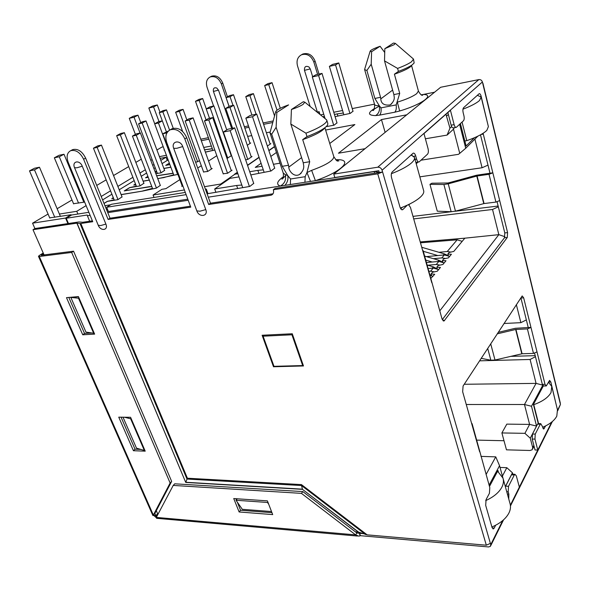 <?xml version="1.0" encoding="UTF-8"?>
<svg xmlns="http://www.w3.org/2000/svg" width="590" height="590" viewBox="0 0 590 590"><rect width="100%" height="100%" fill="white"/><g stroke="black" fill="none" stroke-linecap="round" stroke-linejoin="round"><path stroke-width="0.89" d="M421.312 94.857L423.428 94.437C435.081 94.769 421.489 104.607 399.673 110.994L394.725 112.225C396.089 110.913 396.576 108.472 396.2 104.902L399.71 93.419L394.415 74.178L398.412 71.412L397.594 68.411C404.01 65.999 408.634 63.801 411.466 61.832L413.487 59.148L413.184 58.779M398.412 71.412C404.821 68.993 409.438 66.795 412.263 64.804L414.158 62.96L413.538 59.325M394.223 44.656L395.241 43.313L393.449 43.063L384.827 48.675L394.223 44.656M303.054 104.401L304.838 102.195L303.378 101.716L291.423 109.497C296.534 107.778 300.406 106.082 303.054 104.401M291.423 109.497L290.826 124.047L305.922 133.17C313.629 130.22 319.441 127.381 323.35 124.652C325.909 122.809 327.067 121.341 326.816 120.264L325.938 119.298M498.388 471.971L497.99 470.54L489.464 486.448M543.294 386.007L533.412 404.452L538.279 423.627M505.335 486.603L512.445 472.804L506.825 467.693L502.415 476.078M489.103 485.15L499.553 465.702L502.901 477.834M535.462 356.685L530.093 359.472L536.074 383.382L524.481 404.511L529.606 424.409L506.81 424.129L501.891 432.942L506.471 449.831L530.056 450.487L532.217 449.728L532.711 447.618L530.277 438.208L536.546 426.054L531.494 406.252L542.697 385.403M460.414 123.605L466.115 145.996L474.419 137.75M451.652 126.599L449.956 128.155L445.952 114.224M477.804 136.202L465.731 148.245L459.64 124.32M409.888 203.919L408.973 204.841M512.821 474.198L512.445 472.804M499.553 465.702L495.755 456.859L480.953 456.387M486.079 474.485L495.755 456.859M516.353 304.617L520.874 322.664L526.346 319.905M535.211 355.652L510.741 356.367M498.137 206.043L454.89 211.294M451.284 211.729L412.985 216.375M464.219 384.274L536.074 383.382L542.549 385.071M466.262 404.497L524.481 404.511L531.494 406.252M530.277 438.208L524.908 433.34L529.606 424.409L536.546 426.054M425.397 138.783L447.102 135.088L453.503 129.151L454.329 127.706M447.102 135.088L449.956 128.155M453.503 129.151L459.743 153.348L465.731 148.245M459.743 153.348L458.474 154.322L421.068 160.185M474.906 139.093L482.082 167.752L487.996 165.112M498.321 206.802L492.532 209.472L498.838 234.658L504.9 236.73M430.951 278.274L434.734 274.262L431.128 273.937L432.544 272.248L437.264 271.23L440.435 267.432L436.843 267.13L438.23 265.493L442.906 264.475L445.996 260.765L442.426 260.492L443.776 258.892L448.407 257.874L451.424 254.253L447.884 254.01L449.197 252.446L453.784 251.429L464.832 238.183L498.838 234.658L439.757 310.893M416.223 163.747L417.978 162.11M379.252 172.346L374.458 171.402M506.825 467.693L500.032 467.435M520.874 322.664L504 323.497M530.093 359.472L479.567 360.829M492.532 209.472L413.708 218.905M419.837 176.853L482.082 167.752M524.908 433.34L501.891 432.942M504 440.723L476.75 440.118M422.042 94.71L434.557 92.224M223.713 134.129L224.082 134.055M320.503 114.888L323.748 114.246M333.763 112.255L342.569 110.507M352.23 108.582L374.503 104.157M244.828 128.104L248.936 127.278M263.597 124.35L272.779 122.514M201.293 140.693L208.926 139.188M224.414 136.135L224.783 136.069M334.427 114.445L337.237 113.892L337.871 115.987M322.789 116.746L324.411 116.422M464.832 238.183L420.22 241.915M258.804 173.187L257.852 170.37L249.725 171.734M237.881 173.726L234.4 174.308L237.372 172.251M205.416 189.206L206.301 189.066L207.96 193.638L249.821 186.433L253.715 183.372M68.447 223.514L66.228 218.27L71.589 215.018L88.861 212.311M106.502 209.546L107.528 209.384M186.116 194.648L106.657 207.252L111.429 204.28L185.297 192.436M208.3 197.171L374.23 171.594L374.702 173.195M89.665 221.243L87.409 215.8L90.13 215.38M107.771 212.658L188.203 200.268M250.816 174.92L271.076 170.982L274.697 168.121M66.228 218.27L87.217 215.018L87.409 215.8M353.004 111.208L350.29 113.376L335.091 116.658M336.971 122.86L334.08 125.169L326.152 126.673M325.621 130.043L354.892 124.556L329.758 143.495M279.977 163.179L273.428 164.293M262.071 166.225L255.264 167.383L261.082 163.29M270.817 156.439L276.445 152.471M274.49 146.549L268.826 150.465M259.04 157.242L247.498 165.237M257.852 170.37L263.295 169.846M237.689 188.505L236.619 185.474L214.694 188.97L229.96 178.372L238.98 176.882M236.619 185.474L241.819 185.039M207.96 193.638L207.208 194.162M187.804 199.184L108.383 211.493L106.657 207.252M284.941 185.356C287.507 182.34 288.444 179.095 287.75 175.628L285.243 174.625C286.371 179.758 284.705 183.578 280.25 186.079C275.928 184.397 277.005 181.263 283.48 176.661M335.74 159.779L338.321 159.676C353.299 159.942 340.637 172.332 315.392 180.665L311.638 170.355L306.97 172.546L310.502 181.418M365.048 148.687L338.446 153.216L381.472 119.564L406.731 114.821M375.609 115.596C378.913 113.516 380.13 110.227 379.267 105.728L381.007 107.874C381.391 111.407 380.882 113.826 379.495 115.131L375.609 115.596C367.88 115.382 367.504 113.007 374.488 108.479M208.395 137.684L200.755 139.203M337.237 113.892L343.321 113.029M319.994 114.475L319.131 111.694L317.737 112.653M319.131 111.694L317.073 112.107M273.207 120.935L263.133 122.956M248.471 125.906L244.363 126.732M385.123 132.381L381.472 119.564M205.549 189.582L206.301 189.066M303.157 365.033L302.67 365.564L273.989 366.331L263.103 336.189L264.173 335.15M263.103 336.189L291.939 334.788L292.441 334.272M291.939 334.788L302.67 365.564M304.942 182.273L305.17 176.69L306.97 172.546L309.713 161.704L303.245 162.788L303.518 164.669C304.381 168.069 302.987 171.388 299.329 174.603C293.437 177.538 288.665 170.296 288.798 167.118L288.532 165.259L282.256 166.314L287.75 175.628L290.582 178.991L290.346 184.523M394.651 74.126C404.268 70.712 409.917 67.865 411.584 65.579L418.406 91.022L416.695 93.677C412.823 96.524 406.363 99.356 397.336 102.166L399.673 110.994M338.321 159.676L336.33 160.259M214.694 188.97L215.918 192.392M364.731 69.008L364.642 69.635L366.892 70.446L374.871 98.449L379.267 105.728C376.472 105.787 374.923 105.389 374.613 104.533C374.598 112.159 372.438 110.183 372.88 110.5C372.002 110.514 374.156 109.039 379.355 106.075M374.871 98.449L380.557 97.298L380.771 98.891C381.133 103.663 384.26 105.684 390.152 104.939C393.5 102.018 394.813 99.113 394.083 96.214L393.869 94.599L399.71 93.419M305.922 133.17L307.014 136.622L302.692 139.601L309.713 161.704M270.109 132.359L270.028 133.016L271.688 134.225L282.256 166.314M380.557 97.298L371.206 64.199L366.892 70.446M384.695 52.444L380.093 46.271C373.957 48.424 370.631 50.076 370.129 51.234L371.589 51.714L371.206 64.199M302.95 139.557C314.868 135.28 322.103 131.445 324.655 128.052M271.688 134.225L276.127 127.293L288.532 165.259M276.828 112.432L288.584 104.902C280.929 107.616 276.644 109.858 275.729 111.635L276.828 112.432L276.127 127.293M380.093 46.271L371.589 51.714M307.014 136.622C318.394 132.182 325.23 128.332 327.531 125.065L327.848 123.642L326.816 120.264M393.869 94.599L384.518 60.873L384.827 48.675M397.594 68.411L384.518 60.873M290.826 124.047L303.245 162.788M431.128 273.937L431.629 275.714M436.843 267.13L437.33 268.87M442.898 262.189L442.426 260.492M447.884 254.01L448.334 255.669M462.966 109.165C470.931 106.119 476.447 103.243 479.508 100.529L481.175 97.055L477.34 95.307M481.3 97.571L488.387 126.629L486.824 130.412C483.225 133.834 476.543 137.256 466.786 140.671L462.066 122.064M464.839 140.995L466.786 140.671M325.083 118.605L312.317 76.951L315.753 74.819L322.007 73.396L337.023 123.03M349.922 113.45L335.555 64.952L329.382 66.375L343.808 114.644M322.007 73.396L318.593 75.527L333.704 125.235M312.317 76.951L318.593 75.527M327.48 126.415L327.207 125.537M329.382 66.375L332.627 64.369L338.778 62.946L335.555 64.952M353.056 111.37L338.778 62.946M391.384 173.696C400.831 170.038 407.601 166.38 411.717 162.715C414.025 160.576 414.932 158.776 414.453 157.331L411.105 154.956M414.527 157.619L423.642 190.622C424.166 192.237 423.318 194.184 421.083 196.455C416.953 200.467 410.043 204.339 400.345 208.071M242.689 187.554L223.374 132.027L227.917 129.217L234.68 127.853L253.774 183.556M270.677 171.048L252.513 116.732L245.846 118.111L264.069 172.14M234.68 127.853L230.159 130.67L249.415 186.499M223.374 132.027L230.159 130.67M245.846 118.111L250.094 115.478L256.739 114.099L252.513 116.732M274.756 168.298L256.739 114.099M421.739 247.284L444.381 253.884L447.559 255.352M437.81 255.551L423.318 251.303M277.034 110.175L268.745 84.613L272.042 82.674L267.949 83.61L264.652 85.55L274.556 115.957M272.042 82.674L280.294 108.272M268.745 84.613L264.652 85.55M427.212 265.058L433.355 266.887L437.131 268.774M256.104 114.231L249.939 95.691L253.427 93.64L249.275 94.57L245.772 96.62L251.952 115.094M253.427 93.64L270.154 144.144M249.939 95.691L245.772 96.62M424.675 256.104L438.938 260.308L442.389 261.967M432.271 262.019L425.81 260.109M233.013 105.411L230.048 96.701L233.515 94.717L229.562 95.609L226.088 97.593L229.097 106.407M233.515 94.717L250.035 143.459M230.048 96.701L226.088 97.593M247.763 159.433L229.982 107.446L233.684 105.263L229.473 106.185L225.756 108.368L232.6 128.273M233.684 105.263L251.303 157.036M229.982 107.446L225.756 108.368M166.911 132.89L162.781 133.746L182.295 186.234M168.283 131.091L162.781 133.746M429.904 274.564L431.615 275.67M227.762 158.172L210.232 108.059L213.905 105.949L209.9 106.834L206.22 108.944L209.509 118.302M213.905 105.949L231.28 155.871M210.232 108.059L206.22 108.944M227.541 173.261L208.779 119.94L212.717 117.617L208.44 118.524L204.487 120.847L223.278 173.984M212.717 117.617L231.302 170.716M208.779 119.94L204.487 120.847M207.687 171.461L189.228 120.095L193.122 117.867L189.066 118.738L185.157 120.972L203.646 172.162M193.122 117.867L211.419 169.013M189.228 120.095L185.157 120.972M154.005 197.451L153.076 195.032L161.94 189.309L165.915 188.653L179.839 179.633M197.731 168.039L201.315 165.716M208.565 161.026L216.81 155.686M220.933 184.633L220.719 184.043L237.438 172.464M247.571 165.443L259.113 157.449M268.9 150.671L274.556 146.748M231.169 170.34L232.077 170.185L227.593 173.254L223.197 173.755M182.952 186.13L181.742 186.329L182.214 186.02M251.185 156.682L252.041 156.534L247.822 159.418L245.632 159.809M211.294 168.666L212.179 168.511L207.732 171.454L203.565 171.948M270.043 143.812L270.862 143.665L267.366 146.054M231.162 155.539L231.531 155.472M231.597 155.657L226.966 158.319M249.924 143.141L250.728 142.994L247.299 145.265M153.076 195.032L184.368 189.951M204.494 186.683L220.719 184.043M270.205 132.013L266.378 132.75M251.738 135.589L247.638 136.386M428.185 268.509L433.23 268.074L430.589 271.186L428.989 271.326M426.504 262.543L438.849 261.422L436.275 264.468L427.779 265.22M426.437 256.62L444.344 254.932L441.829 257.904L433.429 258.685M420.471 242.8L457.132 239.82L447.25 251.495L438.945 252.299M462.199 241.34L457.132 239.82M430.058 275.132L432.905 276.467M430.589 271.186L434.388 271.85M433.23 268.074L438.613 269.615M436.275 264.468L440.022 265.102M438.849 261.422L444.182 262.933M441.829 257.904L445.516 258.509M444.344 254.932L449.624 256.414M447.25 251.495L450.885 252.07M164.669 170.569L146.003 120.965L142.168 123.037L161.011 172.848M142.168 123.037L138.554 123.834L157.412 173.512M146.003 120.965L142.389 121.761L138.554 123.834M122.101 197.053L101.451 145.096L97.158 147.419L118 199.604M97.158 147.419L93.456 148.193L114.335 200.246M101.451 145.096L97.763 145.87L93.456 148.193M156.453 188.077L136.268 135.272L132.425 136.084L152.64 188.748M160.377 185.57L140.383 132.993L136.548 133.812L132.425 136.084M136.268 135.272L140.383 132.993M177.627 174.552L158.452 122.993L154.654 123.819L173.858 175.237M166.351 131.71L162.331 120.847L158.548 121.673L154.654 123.819M158.452 122.993L162.331 120.847L159.271 112.646L162.847 111.834L166.476 109.873L162.906 110.677L159.271 112.646M197.628 161.771L179.397 111.407L175.643 112.24L182.642 131.489M186.883 119.984L183.062 109.371L179.323 110.212L175.643 112.24M179.397 111.407L183.062 109.371M206.065 119.918L199.191 100.447L195.489 101.288L212.894 150.384M206.308 108.892L202.665 98.523L198.97 99.371L195.489 101.288M199.191 100.447L202.665 98.523M143.982 183.438L124.357 132.684L120.308 134.881L140.11 185.85M120.308 134.881L116.65 135.663L136.474 186.506M124.357 132.684L120.707 133.473L116.65 135.663M169.588 130.117L162.847 111.834M173.246 128.318L166.476 109.873M104.946 205.696L110.618 204.782M169.367 163.209L166.122 165.207L169.854 164.522M199.464 160.598L197.584 161.8L195.6 162.162M170.864 167.228L163.895 168.497M156.512 171.13L155.2 171.941M155.259 172.103L156.807 171.919M164.603 170.392L160.945 172.885L155.826 173.6M147.913 176.432L145.959 177.634L148.223 177.236M156.645 175.746L173.099 173.202M177.885 174.382L157.751 178.667M149.336 180.134L143.119 181.219M135.523 184.065L134.07 184.958L135.803 184.781M143.908 183.261L140.037 185.894L129.675 187.672L124.667 190.754L151.785 186.506M160.303 185.378L156.387 188.122L142.581 191.094L121.149 194.671M113.332 197.739L112.1 198.498L113.582 198.365M122.027 196.861L117.912 199.663L107.439 201.367L104.039 203.469M227.187 142.972L226.818 143.046M211.345 146.01L203.712 147.471M204.531 149.764L212.289 148.68M214.804 150.022L205.386 152.154M136.327 186.116L129.557 187.65L124.239 190.924L149.565 186.639L151.844 186.669M143.09 181.137L149.307 180.046M157.722 178.578L164.116 177.546M147.884 176.358L145.553 177.797L148.252 177.317M156.674 175.827L173.15 173.349M163.858 168.416L170.834 167.147M169.337 163.142L165.731 165.362L169.883 164.603M204.56 149.838L212.334 148.805M121.112 194.575L142.721 191.057M113.302 197.665L111.798 198.594L113.612 198.439M142.691 190.976L152.419 188.343L152.574 188.756M135.494 183.992L133.782 185.046L135.833 184.847M164.094 177.472L173.608 174.869L173.748 175.26M155.782 173.49L157.338 173.526M155.273 172.155L156.837 171.985M155.17 171.874L156.483 171.063M205.364 152.087L212.725 150.413M168.128 159.89L162.051 163.6M155.229 167.759L153.909 168.563M146.608 173.025L141.224 176.314M134.181 180.614L119.202 189.766M111.916 194.213L102.594 199.907M104.01 203.388L107.328 201.345L114.165 199.826M136.283 186.123L136.438 186.514M538.582 423.635L533.766 404.666C542.498 401.525 548.25 397.483 551.023 392.557L551.753 386.413L548.449 382.209M552.011 387.46L557.462 409.792L556.798 416.12C554.489 420.515 549.747 424.247 542.564 427.315M135.42 134.431L129.262 118.332L133.192 116.26L137.972 115.175L140.789 122.624M159.012 121.57L153.577 106.93L148.835 108.022L154.72 123.782M137.972 115.175L134.048 117.248L140.066 133.06M129.262 118.332L134.048 117.248M148.835 108.022L152.574 106.053L157.301 104.961L153.577 106.93M160.001 112.248L157.301 104.961M485.681 500.63C493.557 497.038 498.941 492.576 501.832 487.251C503.469 484.036 503.853 480.99 502.99 478.114L497.923 471.639L497.414 471.617M503.145 478.682L510.011 503.565C510.903 506.53 510.557 509.657 508.964 512.946C505.969 518.691 500.283 523.374 491.905 526.988M49.803 218.086L29.5 170.864L34.508 168.231L39.478 167.228L60.409 216.419M78.558 203.1L59.288 156.756L54.346 157.781L73.632 203.911M39.478 167.228L34.478 169.868L54.774 217.304M29.5 170.864L34.478 169.868M54.346 157.781L59.074 155.288L64.008 154.263L59.288 156.756M83.846 202.222L64.008 154.263M48.07 214.052L32.553 223.175L34.913 228.566M163.246 146.829L161.837 147.109L156.933 150M141.298 159.197L135.847 162.405M128.716 166.601L113.546 175.525M106.163 179.869L96.723 185.422M81.464 194.398L80.778 194.803M71.987 199.973L57.127 208.72M82.939 200.032L83.736 199.899M84.636 202.09L73.544 203.705M164.396 149.912L163.976 149.993L164.345 149.772M167.258 160.414L166.063 157.228L160.074 158.363M152.227 159.853L150.708 160.141M159.425 156.63L166.41 155.295M71.235 215.232L71.036 214.753L49.708 217.857M59.398 214.052L76.752 211.294L77.895 214.03M67.924 223.588L65.579 218.057L32.553 223.175M65.579 218.057L71.036 214.753M76.752 211.294L86.103 205.63M101.207 196.485L110.559 190.828M117.867 186.403L132.89 177.31M139.955 173.032L145.354 169.765M152.677 165.325L154.005 164.529M160.841 160.384L166.063 157.228M82.253 166.203L76.87 167.796L74.554 167.708C71.648 161.166 79.716 159.521 82.253 166.203L105.898 224.097C108.604 230.292 100.787 231.546 98.287 225.365M182.723 146.563L205.777 209.597C208.484 216.434 199.118 217.74 196.824 210.895L173.696 148.326C170.812 141.194 180.267 139.27 182.723 146.563L176.749 148.319L173.696 148.326M226.759 129.933L213.44 91.457C212.99 88.36 214.111 87.232 216.803 88.065L218.543 90.27L231.686 128.458M317.354 112.056L304.477 70.343C304.27 66.663 305.768 65.549 308.976 66.995L310.296 68.993L312.671 76.73M422.565 250.204L423.126 250.625L441.991 318.784L444.078 320.953L507.275 237.49L507.584 232.615L499.693 200.585L495.917 202.082L484.058 203.557L477.081 175.997L489.022 174.308L492.842 172.811L483.299 134.122L481.101 134.491M423.126 250.625L422.882 251.303L410.434 207.356L408.479 204.612M407.27 205.187L402.97 209.457L401.561 209.634M413.767 156.298L415.729 155.989C415.058 153.857 414.217 152.913 413.192 153.149L392.225 171.956C391.177 173.231 390.971 175.237 391.613 177.959L399.961 207.024C400.647 209.111 401.51 210.018 402.564 209.738L402.97 209.457M415.729 155.989L416.599 159.145C417.263 161.247 418.089 162.184 419.092 161.94L427.544 154.167C428.451 153.017 428.62 151.165 428.052 148.614L423.989 133.561L450.436 110.286L454.13 124.645C454.713 126.644 455.436 127.551 456.299 127.359L463.497 120.736C464.271 119.726 464.411 118.037 463.91 115.655L463.18 112.749C462.678 110.359 462.818 108.671 463.593 107.682L479.198 93.685C479.98 93.537 480.636 94.43 481.167 96.362L480.702 96.45M487.488 122.956L481.167 96.362M483.129 133.274L483.299 134.122M482.635 82.991L482.384 81.981L382.084 170.222L382.593 171.985L275.065 188.439L273.332 189.751L377.748 173.858L382.593 171.985L490.755 544.651L502.739 520.542M512.577 474.19L511.449 474.839L514.318 474.965L514.915 474.286L516.302 475.805L519.355 487.119L551.672 422.101M514.318 474.965L508.521 486.308L508.189 491.772L508.846 494.147L507.393 494.066M508.757 499.022L508.846 494.147M495.63 525.255L494.221 528.05L492.193 527.903M471.535 423.126L472.133 423.782L489.796 487.606L489.42 493.299L486.072 499.605L485.688 505.372L492.023 527.401L493.505 528.876L494.221 528.05M472.133 423.782L471.971 424.667L462.656 391.76L463.084 386.007L522.187 295.929L523.669 297.832L520.926 298.009L528.242 327.546L515.343 328.283L498.189 332.369M497.215 333.866L515.653 329.471L527.408 328.918L530.971 327.421L523.669 297.832M534.614 353.263L542.328 384.378L545.013 384.348L537.011 351.913L533.485 353.403L522.091 353.749L515.933 329.434M545.013 384.348L546.274 385.956L549.585 380.395L550.824 381.996L548.545 382.025M555.846 403.184L550.824 381.996M538.449 423.635L540.764 423.657L543.847 428.967L545.573 425.943M540.764 423.657L540.285 424.203L537.556 424.173L532.475 434.034L532.21 439.049L535.027 449.978L537.778 450.052L534.968 439.1L535.233 434.085L540.285 424.203M557.58 410.212L560.441 404.452L560.235 402.719L482.915 83.183M499.693 200.585L492.842 172.811L476.565 175.223L448.09 182.989L431.887 183.217L429.963 184.36L443.887 184.5L448.238 183.844L477.081 175.997M379.296 172.494L378.787 170.739L334.818 177.516L333.756 174.102L440.649 87.276L478.822 79.598C480.592 79.429 481.779 80.225 482.384 81.981M382.084 170.222C381.265 168.121 379.82 167.11 377.755 167.213L478.822 79.598M333.756 174.102L377.755 167.213M429.963 184.36L437.271 211.176L451.158 211.729L455.48 211.146L484.058 203.557M481.189 358.344L490.851 360.217L495.01 360.025L522.091 353.749M537.011 351.913L530.971 327.421L528.242 327.546M542.328 384.378L543.597 385.985L545.912 385.956M538.043 423.627L537.556 424.173M511.449 474.839L505.372 486.743M447.876 112.535L451.136 125.169C451.726 127.167 452.449 128.067 453.312 127.875L455.996 127.41M480.489 134.822L490.002 173.217M497.097 201.854L504.789 232.903L504.472 237.77L442.286 319.618M402.328 207.304L400.772 208.838M411.65 154.462L412.137 155.303M415.869 162.457L418.671 162.007M490.386 543.368L486.322 545.204L367.164 534.85L358.609 532.128L355.379 531.819M105.898 224.097L100.602 225.579L98.22 225.21L74.598 167.818M190.408 206.198L110.02 218.204L85.639 158.105C82.18 151.298 77.865 148.466 72.703 149.609L71.862 150.052M273 193.808L210.49 203.196L186.728 137.728L184.81 138.871C181.211 131.327 176.366 128.303 170.252 129.785C166.041 132.167 164.868 136.401 166.749 142.5L190.762 207.149L108.103 219.428L110.02 218.204M85.639 158.105L83.61 159.212L108.103 219.428M272.425 193.948L270.699 195.268L271.776 194.921C273.48 193.867 274.003 192.141 273.332 189.751M270.699 195.268L208.676 204.479L210.49 203.196M184.81 138.871L208.676 204.479M186.728 137.728C183.151 130.198 178.313 127.182 172.214 128.672L170.908 129.409M273.495 366.759L303.481 365.962L292.264 333.763L262.115 335.253L273.495 366.759L273.967 366.272M83.61 159.212C80.144 152.39 75.822 149.55 70.653 150.693C67.017 152.751 66.198 156.623 68.197 162.309L92.748 221.715L80.823 223.485L187.399 478.217L301.438 484.597L367.164 534.85M362.916 533.611L359.612 533.323L360.431 535.691L488.491 546.945L490.378 546.399L490.755 544.651M359.612 533.323L357.267 533.036M560.441 404.452L557.705 410.788M156.439 516.825L155.849 515.734L156.461 517.128M365.586 534.525L301.505 485.533L301.438 484.597M80.823 223.485L80.011 223.522L187.001 479.05L185.828 482.273L302.456 489.162L301.505 485.533L187.001 479.05L187.399 478.217M317.597 74.399L313.828 62.016C311.137 55.674 307.029 53.262 301.497 54.782C297.574 56.987 296.246 60.689 297.507 65.873L310.141 106.488M301.608 54.715L302.818 54.022C308.341 52.51 312.442 54.914 315.126 61.242L319.02 74.075M92.387 220.837L82.762 222.275L78.809 221.958L34.965 228.537L32.996 229.709L76.87 223.153L185.747 482.443L302.464 489.346L358.292 532.069M80.011 223.522L76.87 223.153M77.032 223.145L185.747 482.443M358.609 532.128L302.464 489.346M157.183 515.771L155.922 515.653M155.849 515.734L157.626 513.713M358.875 536.177L360.416 535.639M358.89 536.17L355.63 534.879L356.891 532.976L359.465 533.22M155.753 515.726L153.85 515.417M155.708 515.623L154.197 515.402M156.284 517.71L153.806 515.461M43.225 253.014L39.301 255.485L38.468 256.303L39.316 256.502L71.656 252.439L170.127 483.003L153.356 515.07L154.853 513.462L155.708 515.387L154.86 513.455M39.316 256.502L153.356 515.07L152.884 515.535L155.694 515.365M71.656 252.439L73.566 251.193L41.241 255.264L43.564 253.796M156.505 517.047L156.084 515.675L157.176 515.785M357.474 536.052L156.593 518.315L156.313 517.415L355.63 534.879L301.453 493.373L173.217 485.423L156.313 517.415M229.068 106.421L221.346 83.854C218.713 78.042 214.996 75.741 210.195 76.951C206.714 78.905 205.659 82.335 207.038 87.232L213.58 106.023M210.814 76.626L211.618 76.206C216.419 74.989 220.129 77.283 222.755 83.087L227.445 96.819M157.913 514.377L156.306 510.697M44.471 255.854L32.996 229.709M144.727 450.045L144.329 450.428L136.497 448.164L123.015 417.204M94.105 332.885L93.655 333.232L85.963 332.104L70.859 297.434L78.492 296.755M271.525 511.545L242.298 509.31L236.022 500.254L237.261 498.793M78.418 296.593L66.493 297.648L82.74 334.796L94.636 334.117L78.418 296.593M130.574 417.285L118.752 417.16L133.436 450.723L145.214 451.158L130.574 417.285M73.566 251.193L171.653 481.396L154.853 513.462M121.061 417.182L135.029 449.197L140.767 449.396M68.823 297.441L84.525 333.439L92.092 333.003M233.736 498.55L239.127 511.973L272.705 514.605L267.403 500.866L233.736 498.55M173.217 485.423L174.736 483.807L302.832 491.588L356.891 532.976M237.276 502.061L240.55 510.254L271.961 512.681M235.926 498.698L236.383 499.833M268.738 504.317L267.491 502.459L236.022 500.254M267.845 502.016L267.491 502.459M93.655 333.232L78.507 298.193L78.972 297.862M70.859 297.434L78.507 298.193M144.329 450.428L130.656 418.804L131.069 418.428M124.387 417.219L130.656 418.804M135.029 449.197L133.436 450.723M84.525 333.439L82.74 334.796M170.127 483.003L171.653 481.396M240.55 510.254L239.127 511.973M301.453 493.373L302.832 491.588M533.847 445.384L532.711 447.618M448.371 114.46L446.777 115.876M394.725 112.225L379.495 115.131M418.45 91.192C422.175 97.431 422.661 94.54 422.75 95.16L421.363 94.879M305.17 176.69L290.582 178.991M396.2 104.902L381.007 107.874M333.8 156.623L333.837 156.748C333.498 160.554 326.1 165.089 311.638 170.355M285.243 174.625L283.222 173.01L270.124 133.303M380.771 98.891L392.623 90.1M301.593 157.626L288.798 167.118M443.415 255.02L444.381 253.884M432.286 268.155L433.355 266.887M437.92 261.51L438.938 260.308M205.777 209.597L199.922 211.22L196.824 210.895M218.492 90.123L213.44 91.457M310.274 68.927L304.477 70.343M431.777 282.713L422.882 251.303M560.168 403.324L482.745 83.456M510.38 505.18L519.355 487.119M479.655 451.807L471.971 424.667M495.917 202.082L489.022 174.308M533.485 353.403L527.408 328.918M476.794 176.056L483.771 203.609M515.653 329.471L521.811 353.786M455.48 211.146L448.238 183.844M495.01 360.025L490.703 343.808M451.158 211.729L443.887 184.5M490.851 360.217L487.694 348.41M544.327 428.414L542.948 428.399M532.475 434.034L535.233 434.085M532.21 439.049L534.968 439.1M505.615 486.16L508.521 486.308M506.736 491.691L508.189 491.772M451.136 125.169L454.13 124.645M507.584 232.615L504.789 232.903M507.275 237.49L504.472 237.77M444.602 320.51L442.906 320.599M415.021 159.389L416.599 159.145M486.322 545.204L377.748 173.858M315.126 61.242L313.828 62.016M360.077 535.823L359.435 533.227M222.755 83.087L221.346 83.854M395.241 43.313L413.317 58.897M304.838 102.195L326.617 119.851M532.77 448.629L534.031 446.121M336.248 160.207L338.837 160.93L337.65 160.952C337.399 161.586 336.13 160.192 333.837 156.748L324.92 127.772M283.318 173.327C283.827 179.758 282.263 178.564 281.939 179.176L285.553 175.827M364.642 69.635L374.613 104.533M370.129 51.234L364.613 69.399M275.729 111.635L270.036 132.617M391.797 103.678L390.152 104.939M301.129 173.224L299.329 174.603M543.847 428.967L543.449 428.959M514.915 474.286L512.046 474.168M492.849 528.824L493.505 528.876M443.474 320.99L444.078 320.953M402.019 209.811L402.564 209.738M272.676 194.235L271.776 194.921M170.252 129.785L172.214 128.672M70.653 150.693L72.703 149.609M490.836 545.485L503.58 519.805M510.461 505.947L552.38 421.518M301.497 54.782L302.818 54.022M38.52 256.429L152.869 515.505M156.556 515.734L156.977 515.771M358.093 533.131L358.757 533.19M210.195 76.951L211.618 76.206"/></g></svg>
